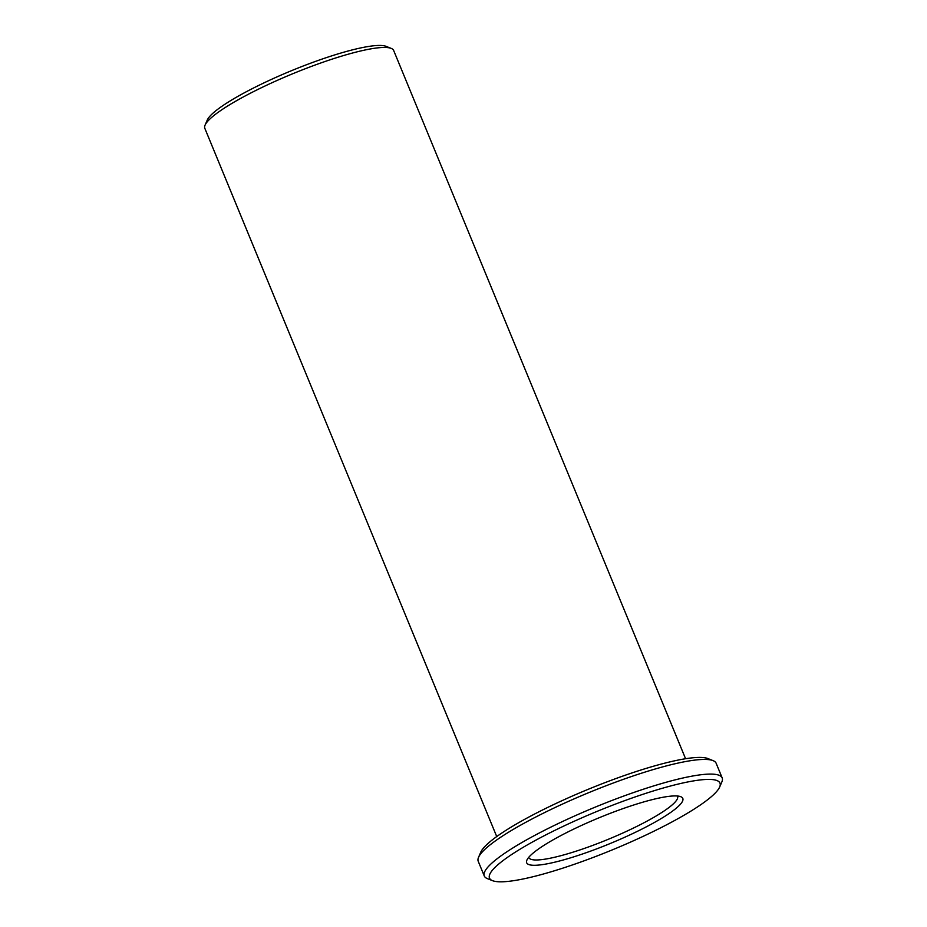 <?xml version="1.0" encoding="UTF-8"?>
<svg xmlns="http://www.w3.org/2000/svg" width="927" height="927" viewBox="0 0 927 927"><rect width="100%" height="100%" fill="white"/><g stroke="black" fill="none" stroke-linecap="round" stroke-linejoin="round"><path stroke-width="1.39" d="M205.076 125.122L207.277 120.046A98.1 16.292 -22.4 0 1 252.955 88.297A98.1 16.292 -22.4 0 1 386.084 46.35L391.217 48.401A102.121 16.953 157.6 0 0 252.631 92.074A102.121 16.953 157.6 0 0 205.076 125.122A102.121 16.953 157.6 0 0 204.821 128.32L496.733 836.56M478.564 857.29L480.754 852.214A124.647 20.695 -22.4 0 1 538.796 811.867A124.647 20.695 -22.4 0 1 707.938 758.576L713.072 760.627A128.668 21.367 157.6 0 0 538.471 815.644A128.668 21.367 157.6 0 0 478.564 857.29A128.668 21.367 157.6 0 0 478.228 861.31L484.276 875.969A128.668 21.367 -22.4 0 1 544.508 830.302A128.668 21.367 -22.4 0 1 722.179 777.915A128.668 21.367 -22.4 0 1 721.855 781.936L719.665 787.011A124.647 20.695 157.6 0 0 667.88 786.722A124.647 20.695 157.6 0 0 547.857 833.86A124.647 20.695 157.6 0 0 492.48 880.65A124.647 20.695 157.6 0 0 661.623 827.359A124.647 20.695 157.6 0 0 719.665 787.011M492.48 880.65L487.347 878.599A128.668 21.367 -22.4 0 1 484.276 875.969M566.212 832.817A84.438 14.021 -22.4 0 1 680.789 796.71A84.438 14.021 -22.4 0 1 643.268 828.402A84.438 14.021 -22.4 0 1 561.971 860.337A84.438 14.021 -22.4 0 1 526.895 860.14A84.438 14.021 -22.4 0 1 566.212 832.817M528.784 857.278A80.417 13.349 157.6 0 0 639.931 824.845A80.417 13.349 157.6 0 0 677.428 796.015M722.179 777.915L716.142 763.257A128.668 21.367 157.6 0 0 713.072 760.627M685.574 758.726L393.662 50.487A102.121 16.953 157.6 0 0 391.217 48.401"/></g></svg>
